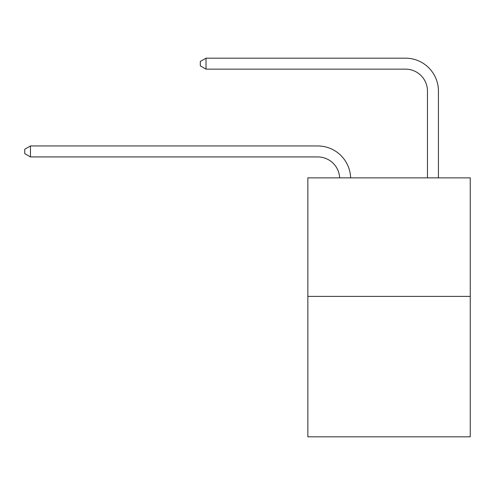 <?xml version="1.0" encoding="UTF-8"?>
<svg xmlns="http://www.w3.org/2000/svg" width="495" height="495" viewBox="0 0 495 495"><rect width="100%" height="100%" fill="white"/><g stroke="black" fill="none" stroke-linecap="round" stroke-linejoin="round"><path stroke-width="0.74" d="M470.25 296.375L470.25 177.866L307.853 177.866L307.853 436.825L470.25 436.825L470.25 296.375L307.853 296.375M317.728 156.927A21.947 21.947 0 0 1 339.65 177.866A21.947 21.947 0 0 0 317.728 156.927A21.947 21.947 0 0 1 339.65 177.866A21.947 21.947 0 0 0 317.728 156.927A21.947 21.947 0 0 1 339.65 177.866A21.947 21.947 0 0 0 317.728 156.927A21.947 21.947 0 0 1 339.65 177.866A21.947 21.947 0 0 0 317.728 156.927A21.947 21.947 0 0 1 339.65 177.866A21.947 21.947 0 0 0 317.728 156.927A21.947 21.947 0 0 1 339.65 177.866A21.947 21.947 0 0 0 317.728 156.927A21.947 21.947 0 0 1 339.65 177.866A21.947 21.947 0 0 0 317.728 156.927A21.947 21.947 0 0 1 339.65 177.866A21.947 21.947 0 0 0 317.728 156.927A21.947 21.947 0 0 1 339.65 177.866A21.947 21.947 0 0 0 317.728 156.927A21.947 21.947 0 0 1 339.65 177.866A21.947 21.947 0 0 0 317.728 156.927L30.455 156.927L24.75 153.636L24.75 149.249L30.455 145.957L317.728 145.957A32.918 32.918 0 0 1 350.627 177.866M427.457 177.866L427.457 91.092A21.947 21.947 0 0 0 405.51 69.145L206.025 69.145L200.314 65.854L200.314 61.467L206.025 58.175L405.51 58.175A32.918 32.918 0 0 1 438.428 91.092L438.428 177.866M30.455 156.927L30.455 145.957L317.728 145.957M427.457 91.092A21.947 21.947 0 0 0 405.51 69.145A21.947 21.947 0 0 1 427.457 91.092A21.947 21.947 0 0 0 405.51 69.145A21.947 21.947 0 0 1 427.457 91.092A21.947 21.947 0 0 0 405.51 69.145A21.947 21.947 0 0 1 427.457 91.092A21.947 21.947 0 0 0 405.51 69.145A21.947 21.947 0 0 1 427.457 91.092A21.947 21.947 0 0 0 405.51 69.145A21.947 21.947 0 0 1 427.457 91.092A21.947 21.947 0 0 0 405.51 69.145A21.947 21.947 0 0 1 427.457 91.092A21.947 21.947 0 0 0 405.51 69.145A21.947 21.947 0 0 1 427.457 91.092A21.947 21.947 0 0 0 405.51 69.145A21.947 21.947 0 0 1 427.457 91.092A21.947 21.947 0 0 0 405.51 69.145A21.947 21.947 0 0 1 427.457 91.092A21.947 21.947 0 0 0 405.51 69.145M206.025 69.145L206.025 58.175L405.51 58.175"/></g></svg>
